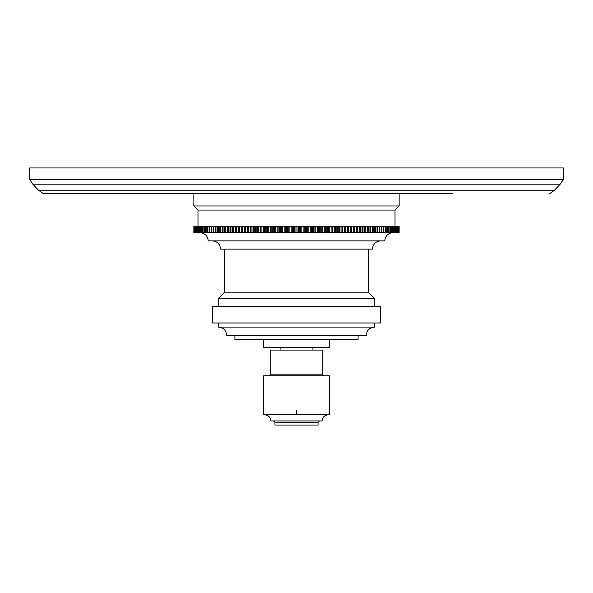 <?xml version="1.0" encoding="UTF-8"?>
<svg xmlns="http://www.w3.org/2000/svg" width="593" height="593" viewBox="0 0 593 593"><rect width="100%" height="100%" fill="white"/><g stroke="black" fill="none" stroke-linecap="round" stroke-linejoin="round"><path stroke-width="0.89" d="M29.65 179.412L29.65 167.96L563.35 167.96L563.35 179.412L29.65 179.412L32.808 184.178L560.192 184.178L563.35 179.412M401.691 193.659L404.396 193.659M417.516 193.659L420.037 193.659M433.439 193.659L434.662 193.659M452.793 193.659L43.378 193.659L193.867 193.659L193.867 205.979L399.133 205.979L399.133 193.659M390.253 193.659L399.385 193.659M317.522 193.659L384.294 193.659M414.818 193.659L417.057 193.659M437.16 193.659L439.391 193.659M284.158 193.659L288.828 193.659M193.867 193.659L274.811 193.659M289.162 193.659L289.829 193.659M304.839 193.659L302.171 193.659M422.268 193.659L429.339 193.659M430.459 193.659L431.578 193.659M291.163 193.659L292.831 193.659M193.867 205.979L197.973 210.085L395.027 210.085L399.133 205.979M193.867 226.504L193.867 232.664L193.867 226.504L399.133 226.504L399.133 232.664L365.651 232.664L365.651 226.504M225.607 226.504L225.607 232.664L227.349 232.664L227.349 226.504M227.349 232.664L365.651 232.664M193.867 232.664L225.607 232.664M227.408 226.504L227.408 232.664M228.238 226.504L228.238 232.664M229.98 232.664L229.98 226.504M230.099 226.504L230.099 232.664M230.959 226.504L230.959 232.664M232.693 232.664L232.693 226.504M232.871 226.504L232.871 232.664M233.753 226.504L233.753 232.664M235.48 232.664L235.48 226.504M235.718 226.504L235.718 232.664M236.629 226.504L236.629 232.664M238.342 232.664L238.342 226.504M238.645 226.504L238.645 232.664M239.572 226.504L239.572 232.664M241.277 232.664L241.277 226.504M241.64 226.504L241.64 232.664M242.589 226.504L242.589 232.664M244.279 232.664L244.279 226.504M244.701 226.504L244.701 232.664M245.665 226.504L245.665 232.664M247.34 232.664L247.34 226.504M247.822 226.504L247.822 232.664M248.808 226.504L248.808 232.664M250.468 232.664L250.468 226.504M251.002 226.504L251.002 232.664M252.01 226.504L252.01 232.664M253.648 232.664L253.648 226.504M254.241 226.504L254.241 232.664M255.264 226.504L255.264 232.664M256.88 232.664L256.88 226.504M257.532 226.504L257.532 232.664M258.57 226.504L258.57 232.664M260.164 232.664L260.164 226.504M260.868 226.504L260.868 232.664M261.921 226.504L261.921 232.664M263.492 232.664L263.492 226.504M264.256 226.504L264.256 232.664M265.316 226.504L265.316 232.664M266.857 232.664L266.857 226.504M267.673 226.504L267.673 232.664M268.748 226.504L268.748 232.664M270.26 232.664L270.26 226.504M271.127 226.504L271.127 232.664M272.217 226.504L272.217 232.664M273.692 232.664L273.692 226.504M274.611 226.504L274.611 232.664M275.708 226.504L275.708 232.664M277.153 232.664L277.153 226.504M278.124 226.504L278.124 232.664M279.229 226.504L279.229 232.664M280.637 232.664L280.637 226.504M281.66 226.504L281.66 232.664M282.772 226.504L282.772 232.664M284.143 232.664L284.143 226.504M285.218 226.504L285.218 232.664M286.33 226.504L286.33 232.664M287.664 232.664L287.664 226.504M288.784 226.504L288.784 232.664M289.895 226.504L289.895 232.664M291.193 232.664L291.193 226.504M292.356 226.504L292.356 232.664M293.476 226.504L293.476 232.664M294.728 232.664L294.728 226.504M295.937 226.504L295.937 232.664M297.063 226.504L297.063 232.664M298.272 232.664L298.272 226.504M299.524 226.504L299.524 232.664M300.644 226.504L300.644 232.664M301.807 232.664L301.807 226.504M303.105 226.504L303.105 232.664M304.216 226.504L304.216 232.664M305.336 232.664L305.336 226.504M306.67 226.504L306.67 232.664M307.782 226.504L307.782 232.664M308.857 232.664L308.857 226.504M310.228 226.504L310.228 232.664M311.34 226.504L311.34 232.664M312.363 232.664L312.363 226.504M313.771 226.504L313.771 232.664M314.876 226.504L314.876 232.664M315.847 232.664L315.847 226.504M317.292 226.504L317.292 232.664M318.389 226.504L318.389 232.664M319.308 232.664L319.308 226.504M320.783 226.504L320.783 232.664M321.873 226.504L321.873 232.664M322.74 232.664L322.74 226.504M324.252 226.504L324.252 232.664M325.327 226.504L325.327 232.664M326.143 232.664L326.143 226.504M327.684 226.504L327.684 232.664M328.744 226.504L328.744 232.664M329.508 232.664L329.508 226.504M331.079 226.504L331.079 232.664M332.132 226.504L332.132 232.664M332.836 232.664L332.836 226.504M334.43 226.504L334.43 232.664M335.468 226.504L335.468 232.664M336.12 232.664L336.12 226.504M337.736 226.504L337.736 232.664M338.759 226.504L338.759 232.664M339.352 232.664L339.352 226.504M340.99 226.504L340.99 232.664M341.998 226.504L341.998 232.664M342.532 232.664L342.532 226.504M344.192 226.504L344.192 232.664M345.178 226.504L345.178 232.664M345.66 232.664L345.66 226.504M347.335 226.504L347.335 232.664M348.299 226.504L348.299 232.664M348.721 232.664L348.721 226.504M350.411 226.504L350.411 232.664M351.36 226.504L351.36 232.664M351.723 232.664L351.723 226.504M353.428 226.504L353.428 232.664M354.355 226.504L354.355 232.664M354.658 232.664L354.658 226.504M356.371 226.504L356.371 232.664M357.282 226.504L357.282 232.664M357.52 232.664L357.52 226.504M359.247 226.504L359.247 232.664M360.129 226.504L360.129 232.664M360.307 232.664L360.307 226.504M362.041 226.504L362.041 232.664M362.901 226.504L362.901 232.664M363.02 232.664L363.02 226.504M364.762 226.504L364.762 232.664M365.592 226.504L365.592 232.664M367.393 226.504L367.393 232.664M368.201 226.504L368.201 232.664L368.201 226.504M369.936 226.504L369.936 232.664M370.714 226.504L370.714 232.664M372.397 226.504L372.397 232.664M373.145 226.504L373.145 232.664M374.761 226.504L374.761 232.664M375.48 226.504L375.48 232.664M377.029 226.504L377.029 232.664M377.719 226.504L377.719 232.664M379.201 226.504L379.201 232.664M379.861 226.504L379.861 232.664M381.277 226.504L381.277 232.664M381.899 226.504L381.899 232.664M383.241 226.504L383.241 232.664M383.834 226.504L383.834 232.664M385.102 226.504L385.102 232.664M385.665 226.504L385.665 232.664M386.858 226.504L386.858 232.664M387.385 226.504L387.385 232.664M388.504 226.504L388.504 232.664M388.993 226.504L388.993 232.664M390.031 226.504L390.031 232.664M390.49 226.504L390.49 232.664M391.447 226.504L391.447 232.664M391.869 226.504L391.869 232.664M392.751 226.504L392.751 232.664M393.137 226.504L393.137 232.664M393.937 226.504L393.937 232.664M394.286 226.504L394.286 232.664M395.027 210.085L395.005 232.664M395.309 226.504L395.309 232.664M395.946 226.504L395.946 232.664M396.22 226.504L396.22 232.664M396.776 226.504L396.776 232.664M397.006 226.504L397.006 232.664M397.473 226.504L397.473 232.664M397.673 226.504L397.673 232.664M398.059 226.504L398.059 232.664M398.214 226.504L398.214 232.664M398.511 226.504L398.511 232.664M398.629 226.504L398.629 232.664M398.844 226.504L398.844 232.664M398.919 226.504L398.919 232.664M399.052 226.504L399.052 232.664M399.089 226.504L399.089 232.664M193.911 226.504L193.911 232.664M193.948 226.504L193.948 232.664M194.081 226.504L194.081 232.664M194.156 226.504L194.156 232.664M194.371 226.504L194.371 232.664M194.489 226.504L194.489 232.664M194.786 226.504L194.786 232.664M194.941 226.504L194.941 232.664M195.327 226.504L195.327 232.664M195.527 226.504L195.527 232.664M195.994 226.504L195.994 232.664M196.224 226.504L196.224 232.664M196.78 226.504L196.78 232.664M197.054 226.504L197.054 232.664M197.691 226.504L197.691 232.664M197.973 210.085L197.995 232.664M198.714 226.504L198.714 232.664M199.063 226.504L199.063 232.664M199.863 226.504L199.863 232.664M200.249 226.504L200.249 232.664M201.131 226.504L201.131 232.664M201.553 226.504L201.553 232.664M202.509 226.504L202.509 232.664M202.969 226.504L202.969 232.664M204.007 226.504L204.007 232.664M204.496 226.504L204.496 232.664M205.615 226.504L205.615 232.664M206.142 226.504L206.142 232.664M207.335 226.504L207.335 232.664M207.898 226.504L207.898 232.664M209.166 226.504L209.166 232.664M209.759 226.504L209.759 232.664M211.101 226.504L211.101 232.664M211.723 226.504L211.723 232.664M213.139 226.504L213.139 232.664M213.799 226.504L213.799 232.664M215.281 226.504L215.281 232.664M215.971 226.504L215.971 232.664M217.52 226.504L217.52 232.664M218.239 226.504L218.239 232.664M219.855 226.504L219.855 232.664M220.603 226.504L220.603 232.664M222.286 226.504L222.286 232.664M223.064 226.504L223.064 232.664M224.799 226.504L224.799 232.664M392.974 232.664C387.992 233.145 385.25 235.888 384.768 240.869L208.232 240.869C207.75 235.888 205.008 233.145 200.026 232.664M372.448 249.082L296.5 249.082L372.448 249.082C372.938 244.094 375.673 241.358 380.662 240.869L296.5 240.869M212.338 240.869C217.327 241.358 220.062 244.094 220.552 249.082L296.5 249.082M368.342 249.082L368.342 292.186L224.658 292.186L218.498 298.346L218.498 306.559M218.498 298.346L374.502 298.346L374.502 306.559M296.5 306.559L380.662 306.559L380.662 322.977L212.338 322.977L212.338 306.559L296.5 306.559M218.498 322.977L218.498 327.084L374.502 327.084L374.502 322.977M366.289 335.297L226.711 335.297L234.917 335.297L234.917 339.404L358.083 339.404L358.083 335.297L366.289 335.297C366.778 330.308 369.513 327.573 374.502 327.084M263.655 339.404L263.655 347.609L329.345 347.609L329.345 339.404M312.919 347.609L312.919 350.078M280.081 347.609L280.081 350.078M322.162 374.131L270.838 374.131L270.838 350.078L322.162 350.078L322.162 374.131L323.8 375.777M329.345 375.777L263.655 375.777L263.655 414.774L329.345 414.774L329.345 375.777M264.686 414.774C268.421 415.144 270.475 417.19 270.838 420.934L322.162 420.934C322.525 417.19 324.579 415.144 328.314 414.774M318.056 422.579L274.944 422.579L274.944 425.04L318.056 425.04L318.056 422.579C317.537 422.305 318.085 421.756 319.694 420.934M560.192 184.178L554.499 190.22L38.501 190.22L43.378 193.659M296.5 414.596L296.5 410.082M554.499 190.22L549.622 193.659M38.501 190.22L32.808 184.178M399.133 226.504L399.133 232.664M224.658 249.082L224.658 292.186M368.342 292.186L374.502 298.346M226.711 335.297C226.222 330.308 223.487 327.573 218.498 327.084M270.838 374.131L269.2 375.777M274.944 422.579C275.463 422.305 274.915 421.756 273.306 420.934"/></g></svg>
